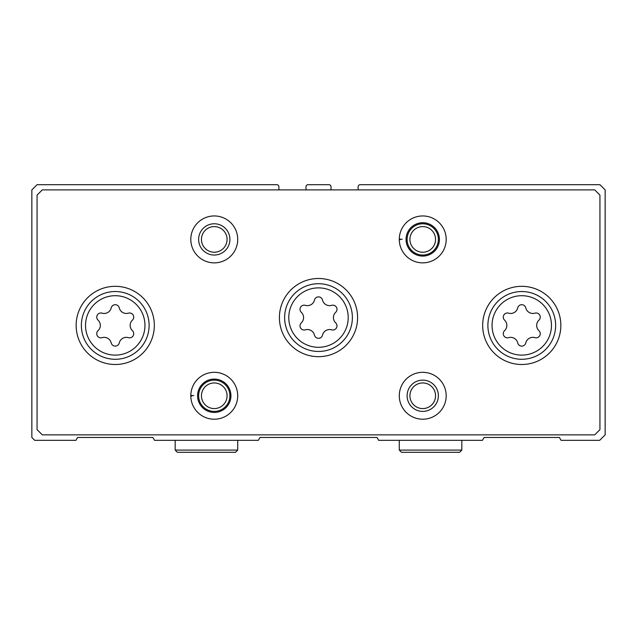 <?xml version="1.0" encoding="UTF-8"?>
<svg xmlns="http://www.w3.org/2000/svg" width="637" height="637" viewBox="0 0 637 637"><rect width="100%" height="100%" fill="white"/><g stroke="black" fill="none" stroke-linecap="round" stroke-linejoin="round"><path stroke-width="0.96" d="M278.887 189.898L278.887 186.768A2.086 2.086 0 0 0 276.808 184.69L37.065 184.69L31.85 189.898L31.85 437.46L34.717 440.326L75.938 440.326L77.595 437.46L152.88 437.46L154.536 440.326L258.351 440.326L260.007 437.46L376.993 437.46L378.649 440.326L482.464 440.326L484.12 437.46L559.405 437.46L561.062 440.326L599.68 440.326L605.15 434.856L605.15 189.898L599.935 184.69L360.192 184.69A2.086 2.086 0 0 0 358.113 186.768L358.113 189.898M331.009 189.898L331.009 186.768A2.086 2.086 0 0 0 328.923 184.69L308.077 184.69A2.086 2.086 0 0 0 305.991 186.768L305.991 189.898M534.921 313.157A4.141 4.141 0 0 1 538.95 320.132A7.246 7.246 0 0 0 538.95 330.675A4.141 4.141 0 0 1 534.921 337.658A7.246 7.246 0 0 0 525.788 342.921A4.141 4.141 0 0 1 517.73 342.921A7.246 7.246 0 0 0 508.605 337.658A4.141 4.141 0 0 1 504.576 330.675A7.246 7.246 0 0 0 504.576 320.132A4.141 4.141 0 0 1 508.605 313.157A7.246 7.246 0 0 0 517.73 307.886A4.141 4.141 0 0 1 525.788 307.886A7.246 7.246 0 0 0 534.921 313.157M128.395 313.157A4.141 4.141 0 0 1 132.424 320.132A7.246 7.246 0 0 0 132.424 330.675A4.141 4.141 0 0 1 128.395 337.658A7.246 7.246 0 0 0 119.27 342.921A4.141 4.141 0 0 1 111.212 342.921A7.246 7.246 0 0 0 102.079 337.658A4.141 4.141 0 0 1 98.05 330.675A7.246 7.246 0 0 0 98.05 320.132A4.141 4.141 0 0 1 102.079 313.157A7.246 7.246 0 0 0 111.212 307.886A4.141 4.141 0 0 1 119.27 307.886A7.246 7.246 0 0 0 128.395 313.157M37.065 195.113L37.065 429.641L42.273 434.856L594.727 434.856L599.935 429.641L599.935 195.113L594.727 189.898L42.273 189.898L37.065 195.113M560.847 325.403A39.088 39.088 0 0 0 502.219 291.555A39.088 39.088 0 0 0 502.219 359.26A39.088 39.088 0 0 0 560.847 325.403M154.329 325.403A39.088 39.088 0 0 0 95.693 291.555A39.088 39.088 0 0 0 95.693 359.26A39.088 39.088 0 0 0 154.329 325.403M357.588 317.584A39.088 39.088 0 0 0 298.952 283.736A39.088 39.088 0 0 0 298.952 351.441A39.088 39.088 0 0 0 357.588 317.584M191.753 396.023L190.813 396.055A23.45 23.45 0 0 0 226.071 416.025A23.45 23.45 0 0 0 226.071 375.504A23.45 23.45 0 0 0 190.813 396.055A23.45 23.45 0 0 0 226.071 416.025A23.45 23.45 0 0 0 226.071 375.504A23.45 23.45 0 0 0 190.813 395.473L193.744 395.577M446.187 395.768A23.45 23.45 0 0 0 411.008 375.456A23.45 23.45 0 0 0 411.008 416.072A23.45 23.45 0 0 0 446.187 395.768M237.72 239.408A23.45 23.45 0 0 0 202.534 219.096A23.45 23.45 0 0 0 202.534 259.721A23.45 23.45 0 0 0 237.72 239.408M400.227 239.663L399.288 239.703A23.45 23.45 0 0 0 434.545 259.673A23.45 23.45 0 0 0 434.545 219.144A23.45 23.45 0 0 0 399.288 239.703A23.45 23.45 0 0 0 434.545 259.673A23.45 23.45 0 0 0 434.545 219.144A23.45 23.45 0 0 0 399.288 239.122L402.218 239.225M435.549 239.408A12.812 12.812 0 0 0 416.327 228.317A12.812 12.812 0 0 0 416.327 250.508A12.812 12.812 0 0 0 435.549 239.408M438.375 239.408A15.638 15.638 0 0 0 414.918 225.872A15.638 15.638 0 0 0 414.918 252.953A15.638 15.638 0 0 0 438.375 239.408M227.075 239.408A12.812 12.812 0 0 0 207.853 228.317A12.812 12.812 0 0 0 207.853 250.508A12.812 12.812 0 0 0 227.075 239.408M229.901 239.408A15.638 15.638 0 0 0 206.444 225.872A15.638 15.638 0 0 0 206.444 252.953A15.638 15.638 0 0 0 229.901 239.408M435.549 395.768A12.812 12.812 0 0 0 416.327 384.668A12.812 12.812 0 0 0 416.327 406.86A12.812 12.812 0 0 0 435.549 395.768M438.375 395.768A15.638 15.638 0 0 0 414.918 382.224A15.638 15.638 0 0 0 414.918 409.304A15.638 15.638 0 0 0 438.375 395.768M227.075 395.768A12.812 12.812 0 0 0 207.853 384.668A12.812 12.812 0 0 0 207.853 406.86A12.812 12.812 0 0 0 227.075 395.768M229.901 395.768A15.638 15.638 0 0 0 206.444 382.224A15.638 15.638 0 0 0 206.444 409.304A15.638 15.638 0 0 0 229.901 395.768M352.38 317.584A33.88 33.88 0 0 0 301.564 288.25A33.88 33.88 0 0 0 301.564 346.926A33.88 33.88 0 0 0 352.38 317.584A33.88 33.88 0 0 0 301.564 288.25A33.88 33.88 0 0 0 301.564 346.926A33.88 33.88 0 0 0 352.38 317.584A33.88 33.88 0 0 0 301.564 288.25A33.88 33.88 0 0 0 301.564 346.926A33.88 33.88 0 0 0 352.38 317.584M314.471 300.067A7.246 7.246 0 0 1 305.346 305.338A4.141 4.141 0 0 0 301.317 312.321A7.246 7.246 0 0 1 301.317 322.855A4.141 4.141 0 0 0 305.346 329.839A7.246 7.246 0 0 1 314.471 335.11A4.141 4.141 0 0 0 322.529 335.11A7.246 7.246 0 0 1 331.654 329.839A4.141 4.141 0 0 0 335.683 322.855A7.246 7.246 0 0 1 335.683 312.321A4.141 4.141 0 0 0 331.654 305.338A7.246 7.246 0 0 1 322.529 300.067A4.141 4.141 0 0 0 314.471 300.067M555.639 325.403A33.88 33.88 0 0 0 504.822 296.07A33.88 33.88 0 0 0 504.822 354.745A33.88 33.88 0 0 0 555.639 325.403A33.88 33.88 0 0 0 504.822 296.07A33.88 33.88 0 0 0 504.822 354.745A33.88 33.88 0 0 0 555.639 325.403M149.114 325.403A33.88 33.88 0 0 0 98.297 296.07A33.88 33.88 0 0 0 98.297 354.745A33.88 33.88 0 0 0 149.114 325.403A33.88 33.88 0 0 0 98.297 296.07A33.88 33.88 0 0 0 98.297 354.745A33.88 33.88 0 0 0 149.114 325.403M406.056 239.464A16.681 16.681 0 0 0 431.09 253.845A16.681 16.681 0 0 0 431.09 224.972A16.681 16.681 0 0 0 406.056 239.361A16.681 16.681 0 0 1 431.09 224.972A16.681 16.681 0 0 1 431.09 253.845A16.681 16.681 0 0 1 406.056 239.464M197.589 395.816A16.681 16.681 0 0 0 222.616 410.196A16.681 16.681 0 0 0 222.616 381.332A16.681 16.681 0 0 0 197.589 395.712A16.681 16.681 0 0 1 222.616 381.332A16.681 16.681 0 0 1 222.616 410.196A16.681 16.681 0 0 1 197.589 395.816M551.467 325.403A29.708 29.708 0 0 0 506.909 299.677A29.708 29.708 0 0 0 506.909 351.13A29.708 29.708 0 0 0 551.467 325.403M144.949 325.403A29.708 29.708 0 0 0 100.383 299.677A29.708 29.708 0 0 0 100.383 351.13A29.708 29.708 0 0 0 144.949 325.403M348.208 317.584A29.708 29.708 0 0 0 303.65 291.857A29.708 29.708 0 0 0 303.65 343.319A29.708 29.708 0 0 0 348.208 317.584M461.825 450.096L399.28 450.096L401.501 452.31L459.611 452.31L461.825 450.096L461.825 440.326M237.72 450.096L175.175 450.096L177.389 452.31L235.499 452.31L237.72 450.096L237.72 440.326M399.28 440.326L399.28 450.096M175.175 440.326L175.175 450.096"/></g></svg>
